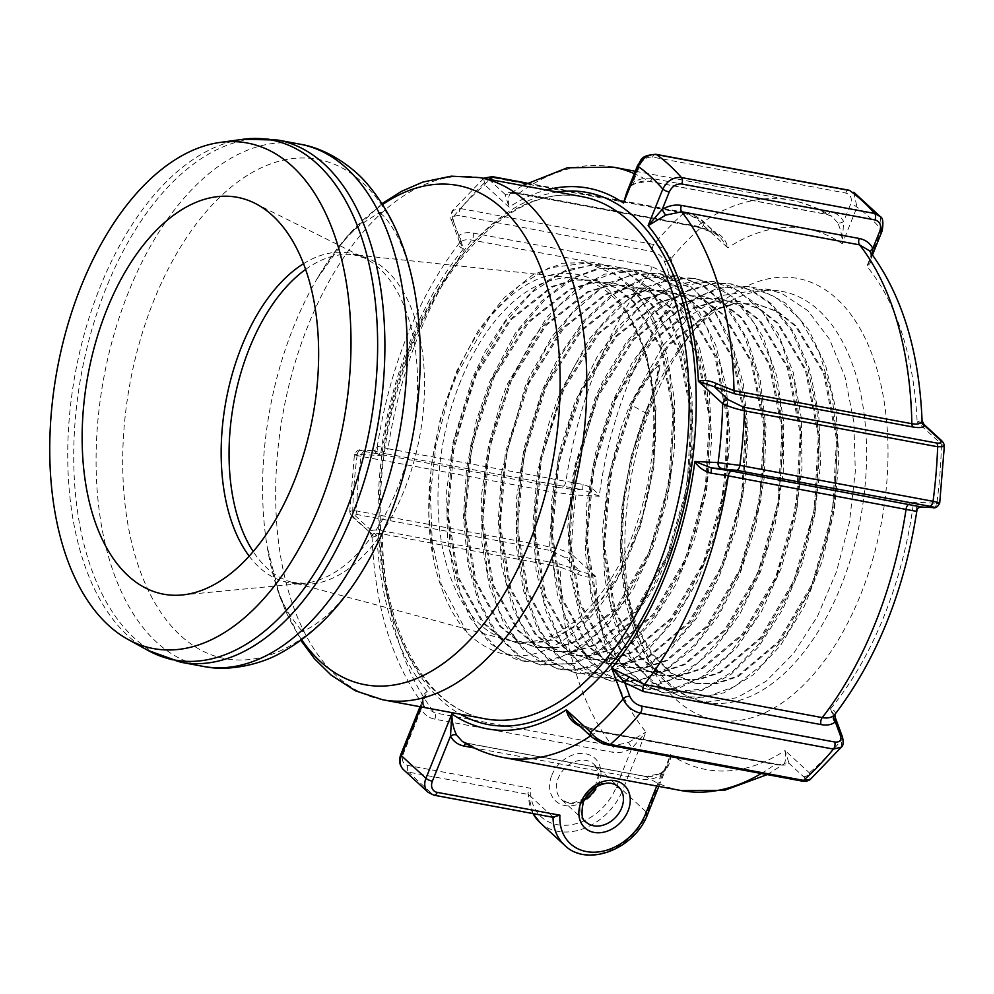 <?xml version="1.0" encoding="UTF-8"?>
<svg xmlns="http://www.w3.org/2000/svg" width="994" height="994" viewBox="0 0 994 994"><rect width="100%" height="100%" fill="white"/><g stroke="black" fill="none" stroke-linecap="round" stroke-linejoin="round"><path stroke-width="0.75" stroke-dasharray="4.97 3.73" d="M577.651 574.085A5.045 1.143 -64.3 0 1 579.987 571.065L595.704 576.358C590.871 578.011 584.845 577.253 577.651 574.085L560.107 567.015A5.045 2.858 -79.5 0 0 558.963 563.722L579.987 571.065L565.536 557.771L550.775 550.577L357.591 514.643C352.547 514.159 351.677 515.476 354.97 518.607L369.42 531.902C370.837 530.013 374.726 529.591 381.1 530.647L558.963 563.722M424.836 706.97L423.419 704.746A5.045 3.057 153 0 1 421.27 709.194L423.046 699.204L427.258 691.339C422.4 694.881 421.046 699.242 423.208 704.423L424.873 707.02L434.577 712.81L612.428 745.885A300.238 170.049 100.5 0 1 560.107 567.015L382.255 533.94C376.937 533.095 373.694 533.766 372.539 535.94A5.045 4.833 -143.3 0 0 369.42 531.902L353.367 517.824A5.045 3.914 132.6 0 0 354.97 518.607M421.009 706.896L427.258 691.339A275.015 155.76 -79.5 0 1 376.962 535.679C372.626 537.419 371.16 537.505 372.539 535.94L372.067 537.033L370.439 533.517L376.962 535.679L352.684 513.351A5.045 3.914 132.6 0 0 353.355 517.824C350.957 515.799 349.776 513.525 349.813 511.015L352.684 513.351A315.856 178.895 100.5 0 1 357.256 454.357L380.503 455.538C377.223 449.971 376.391 446.902 378.018 446.356A5.045 4.895 112.5 0 1 372.452 450.655L372.601 450.63C373.16 451.587 374.688 450.381 377.211 447.027L378.018 446.356L387.995 448.716A5.045 2.858 100.5 0 1 384.417 453.475L372.452 450.655L380.503 455.538A275.015 155.76 -79.5 0 1 463.626 248.761L459.34 241.467L458.818 235.814C462.111 232.919 466.845 232 473.032 233.068L650.884 266.143L669.384 274.978L682.369 289.44L649.728 273.126L471.877 240.051C466.733 239.156 462.782 239.927 460.023 242.35L459.24 243.195L459.34 241.467L451.599 220.606A5.045 3.019 159.6 0 0 453.724 222.084L458.818 235.814A5.045 4.15 -132.9 0 1 460.023 242.35C457.613 244.872 458.806 246.997 463.626 248.761L452.245 218.084L452.842 210.455L460.657 208.566A5.045 2.858 -79.5 0 0 459.427 215.648C454.333 215.151 452.432 217.301 453.724 222.084M628.32 742.568L646.001 732.019L631.836 748.358C625.338 751.998 618.951 753.29 612.689 752.247L434.838 719.171C428.662 717.904 424.14 714.574 421.27 709.194L403.142 754.297A10.723 8.325 132.6 0 0 407.975 765.479L530.672 788.292A50.458 39.188 132.6 0 0 564.766 825.306A50.458 39.188 132.6 0 0 616.193 787.273L631.836 748.358A5.045 1.193 60 0 0 628.32 742.568L612.428 745.885A5.045 2.858 100.5 0 1 612.689 752.247M473.032 233.068A5.045 2.858 -79.5 0 1 471.877 240.051A300.238 170.049 -79.5 0 0 387.995 448.716L583.13 484.5C590.759 486.774 596.127 490.676 599.245 496.217L575.998 495.037L554.242 492.278L361.046 456.358C353.839 454.941 352.584 454.27 357.256 454.357A5.045 4.15 -87.1 0 1 361.605 450.083C358.983 449.077 356.585 450.58 354.423 454.569L349.813 511.003L356.448 510.904L549.632 546.837C558.889 548.899 566.145 551.297 571.426 554.031A5.045 3.914 -47.4 0 1 565.536 557.771M652.325 403.415A224.557 127.182 100.5 0 1 696.719 327.001A224.557 127.182 100.5 0 1 873.813 359.343A224.557 127.182 100.5 0 1 815.701 671.845A224.557 127.182 100.5 0 1 638.819 638.359A224.557 127.182 100.5 0 1 652.325 403.415M354.423 454.569L357.256 454.357M583.13 484.5A5.045 0.634 97.6 0 0 583.018 489.818L384.417 453.475M522.521 185.567L510.096 193.768A5.045 4.833 36.7 0 1 505.114 194.364L509.04 207.137C508.182 200.229 508.53 195.781 510.096 193.768C510.904 192.451 513.96 192.227 519.253 193.122L697.117 226.197L715.208 231.913C722.216 235.516 726.415 240.821 727.782 247.817L703.504 225.489C699.378 219.848 692.793 215.748 683.748 213.213L490.564 177.28A331.623 187.816 -79.5 0 0 460.657 208.566L653.853 244.499C661.867 246.649 667.57 251.407 670.987 258.763L682.369 289.44A275.015 155.76 100.5 0 0 599.245 496.217L583.018 489.818L572.619 489.296A5.045 4.15 92.9 0 1 575.998 495.037A315.856 178.895 -79.5 0 0 571.426 554.031L595.704 576.358A275.015 155.76 100.5 0 0 646.001 732.019L622.617 790.18L647.181 812.769L670.565 754.608C670.726 762.721 667.806 768.971 661.818 773.369L645.789 776.562L467.938 743.487L462.198 741.263L467.354 743.264A5.045 2.858 -79.5 0 0 467.342 743.251A5.045 2.858 -79.5 0 0 465.962 743.562M665.148 280.494L669.384 274.978L664.29 261.248C661.954 256.266 658.065 253.048 652.611 251.581L459.427 215.648M492.39 176.634A5.045 2.858 100.5 0 0 490.564 177.28L483.954 178.088L452.804 210.492C451.848 209.411 449.81 219.686 451.599 220.606A5.045 3.019 159.6 0 1 452.245 218.084A315.856 178.895 100.5 0 1 484.761 184.809A5.045 3.914 -47.4 0 1 490.663 181.07L489.172 179.367M483.693 178.348L484.761 184.809L509.04 207.137A275.015 155.76 -79.5 0 1 546.414 190.003M715.208 231.913A5.045 1.143 115.7 0 0 715.295 233.565A5.045 1.143 115.7 0 0 715.68 233.515L694.657 226.172L516.793 193.097C510.419 192.053 506.518 192.476 505.114 194.364L490.663 181.07M853.796 192.277L856.99 207.162L842.291 243.729C842.179 235.628 840.564 228.533 837.408 222.432A5.045 3.057 -27 0 0 843.608 221.563L842.291 243.729A275.015 155.76 100.5 0 0 727.782 247.817L719.904 236.721L701.23 220.221A5.045 3.914 132.6 0 1 702.833 221.016A5.045 3.914 132.6 0 1 703.504 225.489A315.856 178.895 -79.5 0 0 670.987 258.763A5.045 3.019 -20.4 0 1 664.29 261.248M837.408 222.432L831.916 216.394L826.176 214.17L648.324 181.094L632.296 184.288L628.991 186.909M632.296 184.288A5.045 1.193 -120 0 0 633.215 184.623A5.045 1.193 -120 0 0 633.041 182.399C639.527 178.771 645.914 177.466 652.176 178.522L830.027 211.598C836.202 212.865 840.738 216.183 843.608 221.563L850.566 204.242C852.38 198.34 850.777 194.6 845.732 193.035L652.549 157.102C647.032 156.704 642.857 159.363 639.999 165.091L633.041 182.399L626.568 192.935M870.906 253.234A5.045 3.057 153 0 1 870.694 252.911L870.906 253.234C873.055 258.415 871.701 262.776 866.855 266.33L881.554 229.751A315.856 178.895 -79.5 0 0 856.99 207.162A5.045 1.392 21.9 0 0 850.566 204.242M637.676 165.315A5.045 1.392 -158.1 0 1 639.999 165.091M882.163 230.832A5.045 1.392 -158.1 0 0 881.554 229.751L880.349 216.655M923.674 424.14L917.151 421.978A275.015 155.76 100.5 0 0 866.855 266.33L871.055 258.477L870.694 252.911A5.045 3.057 153 0 1 870.495 252.252M871.055 258.477L872.297 254.65M944.3 446.641L917.151 421.978C921.488 420.226 922.966 420.139 921.575 421.717M916.095 511.301C917.723 510.754 916.89 507.698 913.61 502.119L936.857 503.299A315.856 178.895 -79.5 0 0 941.43 444.306A5.045 3.914 132.6 0 0 940.896 439.969M932.608 507.586A5.045 4.15 -87.1 0 0 936.857 503.299L939.665 503.088M834.774 716.202L830.487 708.896A275.015 155.76 100.5 0 0 913.61 502.119L921.662 507.002M841.346 747.115L841.868 739.573L830.487 708.896C835.308 710.66 836.513 712.797 834.078 715.307M578.906 725.744L596.996 731.46L774.86 764.535C780.153 765.43 783.21 765.206 784.017 763.889C785.583 761.876 785.931 757.428 785.074 750.52L809.352 772.847L810.172 779.557M578.98 725.334A5.045 1.143 115.7 0 0 578.819 724.092A5.045 1.143 115.7 0 0 578.433 724.141L574.209 720.948L578.794 724.092L598.574 731.025A5.045 2.858 100.5 0 1 599.457 731.485L578.433 724.141L592.884 737.436L607.645 744.63L800.829 780.563C805.873 781.048 806.755 779.731 803.45 776.6L789 763.293C787.596 765.194 783.694 765.604 777.32 764.56L599.457 731.485M767.206 774.599L784.017 763.889A5.045 4.833 36.7 0 1 789 763.293L785.074 750.52A275.015 155.76 100.5 0 1 670.565 754.608L667.546 764.721L661.072 775.258L656.748 786.018M591.43 736.778A5.045 3.914 132.6 0 0 592.884 737.436M842.514 737.051A5.045 3.019 159.6 0 1 841.868 739.573A315.856 178.895 -79.5 0 1 809.352 772.847A5.045 3.914 -47.4 0 1 803.45 776.6M661.818 773.369A5.045 1.193 -120 0 0 660.911 773.021A5.045 1.193 -120 0 0 661.072 775.258C654.574 778.898 648.2 780.191 641.938 779.134L474.262 747.96M554.068 817.515L553.024 817.031A55.502 43.115 132.6 0 0 553.024 817.329M423.208 704.423A5.045 3.057 153 0 1 423.407 704.709L423.059 699.18M533.07 813.614A55.502 43.115 -47.4 0 1 528.46 794.442L527.889 792.976L530.672 788.292M407.975 765.479A5.045 2.858 100.5 0 0 408.509 772.127L528.46 794.442L553.024 817.031L433.073 794.728A5.045 2.858 100.5 0 0 433.956 795.188M460.471 381.472A184.188 104.32 -79.5 0 0 507.698 640.074A184.188 104.32 -79.5 0 0 648.423 479.083A184.188 104.32 -79.5 0 0 574.979 278.27A184.188 104.32 -79.5 0 0 460.471 381.472M647.305 407.801A208.939 118.336 -79.5 0 0 634.731 626.406A208.939 118.336 -79.5 0 0 703.479 701.801A208.939 118.336 -79.5 0 0 860.506 518.52A208.939 118.336 -79.5 0 0 779.868 291.056A208.939 118.336 -79.5 0 0 688.618 336.693A208.939 118.336 -79.5 0 0 647.305 407.801L631.24 455.935L621.995 506.443L620.082 556.404L625.524 602.712L638.011 642.534L656.699 673.559L676.106 691.141L698.161 700.608L707.728 702.025L736.902 697.726L766.088 681.275L793.523 653.505L817.515 616.23L836.513 571.637L849.423 522.372L855.312 471.504L853.858 422.052L845.049 377.024L829.456 339.14L807.898 310.712L781.706 293.354L765.405 288.931L721.694 295.541L691.439 314.924L663.408 345.08L629.836 404.782L620.418 430.079L608.005 479.704L602.65 530.162L604.725 578.309L613.981 621.399L629.91 656.636L651.381 681.934L680.517 696.595L705.554 697.303L734.852 686.394L763.255 663.793L788.938 630.755L810.371 589.355L826.151 542.003L835.333 491.707L837.259 441.398L831.854 394.121L819.342 352.795L800.468 319.795L776.302 297.256L748.32 286.409L717.693 288.123L687.55 301.828L658.376 327.15L632.321 362.301L612.379 401.775L595.468 453.301L586.833 503.623L585.466 553.049L591.455 598.661L604.327 637.676L623.325 667.657L647.218 686.916L662.874 692.632L703.553 689.004L732.503 671.683L759.553 643.379L783.036 605.657L801.512 560.914L813.775 511.786L819.118 461.228L817.08 412.361L807.824 368.053L791.796 331.052L770.015 303.568L750.756 290.323L729.608 283.675L714.4 283.066L683.884 291.304L653.915 311.37L626.307 342.135L602.662 381.634L594.909 398.756L572.544 477.008L567.822 527.044L570.394 574.656L580.136 616.839L596.375 651.219L618.119 675.522L645.218 688.68L672.988 688.78L701.404 677.225L729.447 653.878L754.719 620.38L775.568 578.719L790.814 531.368L799.375 481.22L800.766 431.396L794.802 384.802L781.88 344.247L762.671 312.278L738.343 290.658L711.716 281.053L680.219 283.327L649.852 298.026L621.051 323.92L597.282 356.548L574.644 402.669L559.784 450.667L551.695 500.69L550.924 549.632L557.373 594.536L570.693 632.669L589.939 661.755L607.719 676.529L627.587 684.68L641.304 686.245L670.167 680.157L698.857 662.128L725.521 633.166L748.519 595.133L766.424 550.204L778.14 501.2L782.837 451.027L780.29 402.694L770.549 359.207L754.173 323.05L732.093 296.547L705.678 281.215L693.824 278.407L670.167 278.916L646.075 287.08L616.442 307.904L589.231 339.165L559.995 392.729L548.402 424.947L537.158 474.275L532.983 523.888L536.126 570.842L546.29 612.304L562.877 645.665L584.82 669.049L609.943 680.691L639.018 680.53L667.918 667.931L695.614 643.975L720.401 609.968L740.779 568.059L755.39 520.769L763.404 470.87L764.187 421.456L757.763 375.533L744.369 335.848L724.887 304.748L702.012 285.154L675.92 275.76L672.304 275.326L642.348 278.755L612.229 294.187L583.776 320.789L558.69 356.771L542.538 389.723L524.099 448.033L516.644 497.696L516.383 546.141L523.353 590.299L537.021 627.612L556.603 655.705L580.757 672.95L592.287 676.728L614.23 677.746L636.806 671.298L665.16 652.499L691.439 623.014L713.941 584.571L731.311 539.568L742.394 490.651L746.569 440.851L743.437 393.139L733.249 350.348L716.512 315.185L694.222 289.589L658.028 273.151L638.471 273.002L608.303 282.967L578.98 304.45L552.242 336.233L529.616 376.341L525.068 386.691L501.808 471.442L498.23 520.682L501.858 566.99L512.494 607.62L529.392 640.124L550.254 661.532L577.514 673.336L605.706 672.019L634.371 658.674L661.743 633.973L686.084 599.581L705.889 557.423L719.967 510.133L727.347 460.57L727.62 411.615L720.65 366.376L706.883 327.498L687.065 297.38L662.402 277.761L640.124 270.53L604.464 274.207L574.669 290.434L546.576 317.583L507.611 383.684L502.194 397.463L488.501 445.349L481.593 494.714L481.916 542.538L489.321 586.038L503.399 622.406L523.204 649.591L557 668.763L574.805 670.18L603.383 662.315L631.463 642.832L657.295 612.789L679.324 574.047L696.111 528.945L706.647 480.201L710.201 430.737L706.585 383.622L695.899 341.65L678.84 307.308L656.326 282.781L629.699 269.386L622.232 267.871L596.624 268.827L570.581 278.829L541.581 301.07L515.252 333.301L490.154 380.677L476.598 419.704L466.534 468.547L463.477 517.352L467.652 563.064L478.686 602.886L495.944 634.42L518.247 655.816L539.357 664.775L572.37 663.495L600.786 649.306L627.81 624.033L651.704 589.131L670.987 546.824L684.444 499.56L691.29 450.245L690.967 401.874L683.537 357.281L669.347 319.273L649.281 290.049L628.096 273.362L604.34 265.236L596.35 264.528L566.642 269.772L537.071 286.719L509.425 314.452L485.258 351.242L472.697 377.658L452.916 442.603L446.629 491.645L447.449 538.934L455.364 581.627L469.789 617.199L489.831 643.354L514.271 658.649L521.713 660.824L545.507 661.519L569.922 653.369L597.705 633.091L623.151 602.563L644.634 563.523L660.898 518.334L670.813 469.789L673.845 420.735L669.658 374.179L658.575 332.978L641.13 299.592L618.417 275.959L586.448 262.64L562.641 263.199L532.896 274.816L504.219 297.653L478.338 330.418L456.768 370.998L440.255 419.021L431.259 465.689L428.812 513.923L433.459 559.013A201.297 114.012 -79.5 0 0 467.391 633.153L441.187 584.112L432.228 541.842L430.414 494.602L435.956 445.175L448.48 396.705L456.718 374.9L491.322 314.402L519.054 285.75L548.825 267.908L587.963 262.851L607.284 268.666L632.408 287.241L652.747 316.589L667.011 354.97L674.429 400.035L674.516 448.99L667.384 498.69L653.418 546.191L633.638 588.51L609.235 622.977L581.788 647.579L553.049 660.65L524.844 661.507L498.242 649.442L477.083 626.928L460.595 593.654L450.518 552.341L447.611 505.511L452.009 456.01L474.163 377.906L481.568 361.567L504.964 322.466L532.299 292.149L561.97 272.567L592.175 264.814L605.855 265.473L627.376 272.393L646.895 286.347L668.105 314.315L683.425 351.553L691.923 395.923L693.166 444.591L687.065 494.54L674.081 542.786L655.009 586.212L631.14 622.182L603.942 648.448L575.203 663.433L540.848 665.11L520.272 656.5L497.609 635.017L480.127 603.097L469.006 562.641L464.931 516.346L468.273 466.907L478.773 417.48L491.632 380.926L518.632 330.753L545.582 298.871L575.104 277.425L599.655 268.74L623.747 268.094L634.744 270.641L661.209 285.75L683.313 312.128L699.627 348.235L709.281 391.835L711.617 440.267L706.622 490.365L694.57 539.208L676.33 583.702L653.008 621.051L626.121 649.07L597.382 665.868L568.63 670.54L558.491 669.111L537.083 659.929L518.247 642.907L499.858 612.341L487.644 572.966L482.475 527.205L484.65 477.853L493.732 429.681L509.077 383.933L532.411 339.302L558.864 305.829L588.199 282.669L618.653 271.126L641.639 270.741L675.448 285.328L698.36 310.24L715.705 345.067L726.415 387.846L729.931 435.832L726.005 486.041L714.972 535.48L697.502 581.005L674.814 619.747L648.262 649.355L619.61 668.067L597.568 674.156L576.135 673.075L563.2 668.664L539.059 650.536L519.713 621.449L506.468 583.08L500.144 537.99L501.237 488.837L509.636 438.752L526.547 386.952L546.228 348.037L572.233 313.085L601.32 288.123L630.631 275.052L659.544 273.35L689.513 285.228L713.27 308.451L731.572 342.06L743.425 383.908L748.035 431.483L745.251 481.717L735.2 531.616L718.637 578.061L696.57 618.106L670.416 649.417L641.838 669.919L612.714 678.417L593.778 677.051L559.982 657.991L539.779 630.333L525.453 593.169L518.036 548.75L517.949 499.858L525.317 449.499L539.643 400.917L543.991 389.959L562.964 352.274L585.59 320.59L614.416 293.951L644.932 278.618L677.423 276.009L703.504 285.328L728.018 306.972L747.314 339.165L760.211 380.068L766.001 427.072L764.311 477.282L755.341 527.628L739.598 574.967L718.24 616.317L692.507 649.157L664.116 671.509L637.44 681.449L611.409 681.052L606.551 679.747L581.043 665.135L559.945 639.067L544.637 603.047L536.064 559.46L534.871 510.904L541.096 460.421L561.461 392.978L574.172 366.227L599.059 328.368L627.562 299.977L658.028 282.843L688.569 277.947L695.315 278.618L720.414 287.403L742.63 305.618L762.858 336.494L776.861 376.316L783.757 422.773L783.235 472.833L775.283 523.503L760.509 571.649L739.847 614.193L714.587 648.672L686.357 672.776L657.022 685.102L629.065 684.99L602.24 672.106L580.322 647.579L563.958 612.876L554.304 570.071L551.918 521.937L557.075 471.355L569.413 421.58L578.918 395.997L612.528 336.394L640.67 306.376L671.074 287.303L713.207 281.252L731.099 286.371L757.093 304.586L778.265 333.922L793.299 372.675L801.375 418.424L801.959 468.323L795.125 519.29L781.247 568.195L761.354 611.944L736.616 647.839L708.66 673.77L679.287 687.972L650.275 689.712L646.696 689.004L621.958 677.622L600.798 655.903L583.49 622.468L572.693 580.658L569.189 532.983L573.178 482.413L596.363 399.004L602.501 385.237L626.121 344.682L653.853 312.973L684.108 292.124L715.034 283.352L731.099 283.886L752.185 290.497L771.431 303.704L793.498 331.611L809.601 369.159L818.77 414.2L820.547 463.788L814.769 514.942L801.922 564.53L782.775 609.384L758.608 646.821L730.913 674.441L701.528 690.606L664.34 692.955L644.982 685.201L621.474 663.992L603.147 631.973L591.281 591.082L586.597 543.991L589.492 493.471L599.742 442.79L613.832 402.023L639.726 353.205L667.036 319.931L697.129 297.181L723.309 287.378L748.991 286.508L758.285 288.508L785.62 303.158L808.569 329.412L825.691 365.767L836.041 409.963L838.924 459.265L834.301 510.556L822.398 560.74L804.121 606.663L780.526 645.466L753.191 674.864L723.856 692.855L694.321 698.509L681.983 696.956L660.923 688.109L642.236 671.869L623.002 641.242L610.018 601.494L604.215 555L605.918 504.629L615.137 453.624L631.289 405.03L646.05 413.169A120.945 68.499 -79.5 0 0 658.786 365.158L659.979 365.307C657.444 378.341 653.22 392.506 647.293 407.801L647.231 413.392A120.945 68.499 -79.5 0 0 659.979 365.307M658.786 365.158C646.808 376.627 637.639 389.921 631.289 405.03M695.937 683.474L671.074 673.323L650.759 653.232L635.029 624.083L624.791 587.591L620.691 545.781L622.965 501.088L631.6 456.035L646.05 413.169L647.231 413.392L632.78 456.246L624.157 501.299L621.871 546.004L625.971 587.814L636.21 624.307L651.94 653.456L672.255 673.534L695.924 683.474L716.923 683.586L738.443 676.429L779.619 641.702L813.08 584.559L833.544 513.637L837.731 439.683L824.846 373.955L796.703 326.392L778.128 311.781L757.416 304.152L735.336 303.766L712.735 310.613L669.335 344.831L633.663 401.489L610.987 471.939L604.563 545.395L615.211 610.676L641.142 657.767L658.612 672.093L678.206 679.474L699.142 679.635L720.588 672.503L761.665 637.899L795.026 580.894L815.403 510.146L819.541 436.416L806.656 370.911L778.55 323.522L759.988 309.035L739.325 301.455L717.333 301.157L694.818 308.053L651.629 342.184L616.143 398.619L593.567 468.746L587.181 541.892L597.779 606.874L623.561 653.766L640.931 668.105L660.426 675.473L681.288 675.659L702.659 668.627L743.611 634.197L776.873 577.415L797.213 506.928L801.375 433.446L788.565 368.103L760.559 320.851L742.058 306.4L721.458 298.859L699.54 298.498L677.1 305.394L634.023 339.401L598.636 395.674L576.147 465.639L569.823 538.549L580.421 603.296L606.154 650.001L623.499 664.216L642.944 671.546L663.719 671.646L684.99 664.601L725.744 630.233L758.82 573.687L779.06 503.523L783.21 430.352L770.462 365.307L742.593 318.242L724.216 303.779L703.702 296.249L681.859 295.852L659.494 302.648L616.529 336.481L581.229 392.555L558.79 462.26L552.44 534.934L562.964 599.506L588.61 646.1L605.893 660.252L625.276 667.558L645.976 667.682L667.185 660.625L707.803 626.382L740.779 569.997L760.944 500.019L765.02 427.085L752.259 362.276L724.452 315.421L706.088 301.058L685.649 293.565L663.88 293.255L641.615 300.039L598.86 333.81L563.735 389.648L541.395 459.029L535.045 531.38L545.507 595.679L571.016 642.087L588.199 656.251L607.483 663.532L628.109 663.744L649.244 656.748L689.749 622.691L722.65 566.505L742.754 496.764L746.842 424.065L734.144 359.443L706.423 312.688L688.121 298.411L667.732 290.919L646.038 290.608L623.834 297.417L581.229 331.077L546.215 386.741L523.95 455.911L517.675 528.038L528.149 592.076L553.583 638.272L570.73 652.362L589.951 659.594L610.49 659.73L631.538 652.772L671.845 618.79L704.572 562.84L724.589 493.409L728.677 421.034L716.065 356.66L688.482 310.078L670.279 295.802L649.989 288.347L628.37 287.937L606.228 294.696L563.735 328.157L528.796 383.622L506.58 452.593L500.305 524.484L510.717 588.336L536.077 634.408L553.186 648.411L572.345 655.642L592.809 655.742L613.783 648.784L653.94 614.876L686.531 559.113L706.461 489.918L710.511 417.778L697.887 353.665L670.366 307.308L652.226 293.081L631.998 285.688L610.453 285.328L588.423 292.05L546.104 325.411L511.326 380.652L489.21 449.3L482.922 520.881L493.248 584.484L518.458 630.42L535.468 644.398L554.54 651.629L574.942 651.803L595.841 644.87L635.887 611.173L668.415 555.596L688.295 486.6L692.321 414.672L679.734 350.77L652.3 304.549L634.172 290.397L614.006 283.017L592.548 282.718L570.581 289.428L528.435 322.727L493.807 377.782L471.777 446.182L465.527 517.501L475.865 580.856L501.001 626.555L517.936 640.496L536.946 647.653L557.261 647.815L578.073 640.919L617.945 607.346L650.324 552.005L670.118 483.308L674.143 411.702L661.656 348.024L634.371 301.928L616.342 287.825L596.263 280.42L574.867 280.047L552.962 286.732L510.928 319.844L476.362 374.701L454.382 442.914L448.157 514.035L458.47 577.179L483.544 622.716L500.454 636.595L519.402 643.714L553.509 639.974L587.466 617.212L617.585 577.887L640.558 526.112L653.841 467.404L655.953 408L646.535 354.175L626.518 311.656C597.357 263.298 544.737 260.689 502.069 304.127C447.499 356.125 416.237 473.964 433.459 559.013M694.756 683.263L715.742 683.375L737.262 676.206L778.439 641.49L811.899 584.348L832.363 513.413L836.55 439.472L823.666 373.744L795.535 326.169L776.948 311.569L756.248 303.915L734.156 303.555L711.555 310.401L668.154 344.62L632.495 401.278L609.807 471.715L603.37 545.184L614.031 610.453L639.962 657.531L657.432 671.894L677.026 679.25L697.962 679.399L719.407 672.292L760.485 637.688L793.833 580.658L814.21 509.922L818.36 436.204L805.488 370.675L777.37 323.286L758.807 308.811L738.132 301.257L716.152 300.921L693.638 307.842L650.449 341.948L614.951 398.383L592.387 468.534L586.013 541.668L596.599 606.638L622.368 653.567L639.763 667.856L659.246 675.274L680.095 675.435L701.478 668.403L742.419 633.961L775.68 577.191L796.045 506.716L800.207 433.21L787.372 367.892L759.366 320.652L740.89 306.164L720.29 298.635L698.36 298.299L675.92 305.146L632.843 339.178L597.469 395.475L574.979 465.416L568.63 538.326L579.216 603.097L604.973 649.79L622.319 664.017L641.776 671.298L662.538 671.459L683.81 664.365L724.564 630.034L757.652 573.488L777.88 503.299L782.017 430.141L769.281 365.096L741.425 318.005L723.023 303.592L702.534 296.013L680.679 295.628L658.301 302.449L615.361 336.283L580.049 392.332L557.597 462.036L551.248 534.722L561.796 599.283L587.429 645.851L604.712 660.041L624.095 667.347L644.795 667.446L666.005 660.438L706.622 626.158L739.598 569.773L759.751 499.808L763.852 426.873L751.091 362.052L723.272 315.197L704.92 300.822L684.468 293.367L662.7 293.019L640.434 299.828L597.68 333.562L562.554 389.412L540.214 458.806L533.877 531.156L544.327 595.456L569.823 641.888L587.019 656.015L606.303 663.333L626.916 663.52L648.063 656.525L688.569 622.468L721.47 566.294L741.574 496.54L745.662 423.842L732.963 359.219L705.243 312.476L686.941 298.188L666.552 290.695L644.857 290.397L622.654 297.194L580.049 330.853L545.047 386.517L522.782 455.687L516.482 527.814L526.957 591.865L552.403 638.049L569.537 652.151L588.771 659.37L609.31 659.507L630.358 652.549L670.664 618.579L703.392 562.616L723.408 493.198L727.496 420.81L714.885 356.436L687.301 309.867L669.099 295.578L648.809 288.123L627.189 287.713L605.06 294.472L562.554 327.933L527.615 383.398L505.412 452.369L499.125 524.26L509.537 588.113L534.896 634.197L551.993 648.187L571.165 655.419L591.629 655.531L612.602 648.548L652.76 614.665L685.363 558.901L705.28 489.694L709.318 417.555L696.695 353.466L669.198 307.096L651.033 292.87L630.817 285.452L609.272 285.129L587.23 291.826L544.923 325.2L510.158 380.429L488.029 449.064L481.73 520.657L492.067 584.273L517.29 630.171L534.287 644.199L553.36 651.393L573.762 651.579L594.66 644.671L634.719 610.975L667.235 555.373L687.102 486.377L691.141 414.473L678.567 350.534L651.12 304.313L633.004 290.186L612.826 282.805L591.368 282.47L569.413 289.229L527.255 322.503L492.614 377.546L470.597 445.958L464.372 517.278L474.685 580.608L499.808 626.332L516.768 640.248L535.754 647.454L556.068 647.579L576.893 640.708L616.752 607.11L649.132 551.782L668.937 483.096L672.988 411.479L660.476 347.801L633.178 301.729L615.162 287.577L595.083 280.209L573.687 279.836L551.794 286.483L509.736 319.608L475.194 374.489L453.214 442.69L446.977 513.799L457.277 576.967L482.363 622.517L499.261 636.371L518.222 643.478L546.799 641.652L575.712 626.195L602.724 598.301L625.723 560.032L642.932 514.283L653.008 464.496L655.096 414.423L649.045 367.78C669.558 447.76 641.068 564.207 588.933 618.666C545.147 662.787 504.641 667.62 467.391 633.166M626.518 311.644C636.732 326.827 644.236 345.539 649.045 367.78M557.274 192.028A270.592 153.262 -79.5 0 0 412.237 343.104A270.592 153.262 -79.5 0 0 460.172 714.177M410.485 344.496A265.547 150.405 100.5 0 1 582.149 196.65C524.024 183.878 451.636 245.046 412.821 344.222C384.044 418.449 374.316 492.949 383.634 567.711C387.585 596.065 394.481 621.275 404.285 643.366C424.426 687.003 451.351 712.151 485.047 718.799A265.547 150.405 100.5 0 1 410.485 344.496M479.767 177.615A265.547 150.405 -79.5 0 0 308.103 325.46A265.547 150.405 -79.5 0 0 382.665 699.764M434.838 719.171A5.045 2.858 100.5 0 0 434.577 712.81A300.238 170.049 -79.5 0 1 382.255 533.94A5.045 2.858 -79.5 0 0 381.1 530.647M372.452 450.655L362.052 450.133C358.871 450.046 359.741 450.481 364.636 451.438A5.045 2.858 100.5 0 0 361.046 456.358A331.623 187.816 -79.5 0 0 356.448 510.904A5.045 2.858 -79.5 0 0 357.591 514.643M364.636 451.438L557.833 487.371A5.045 2.858 100.5 0 0 554.242 492.278A331.623 187.816 100.5 0 0 549.632 546.837A5.045 2.858 -79.5 0 0 550.775 550.577M650.884 266.143A5.045 2.858 -79.5 0 1 649.728 273.126A300.238 170.049 100.5 0 0 565.847 481.792A5.045 2.858 100.5 0 1 562.281 486.551M372.601 450.642L361.605 450.083A5.045 4.15 -87.1 0 1 361.617 450.083A5.045 4.15 -87.1 0 1 362.052 450.133M557.833 487.371L572.619 489.296M526.509 183.281L686.469 213.027A5.045 2.858 100.5 0 0 685.587 212.567A5.045 2.858 100.5 0 0 685.574 212.567A5.045 2.858 100.5 0 0 683.748 213.213A331.623 187.816 100.5 0 0 653.853 244.499A5.045 2.858 -79.5 0 0 652.611 251.581M613.025 167.104A300.238 170.049 -79.5 0 0 519.253 193.122A5.045 2.858 100.5 0 1 517.688 193.557A5.045 2.858 100.5 0 1 516.793 193.097M635.29 171.254L790.876 200.179C805.426 202.925 819.106 208.318 831.928 216.381L826.759 214.406A5.045 2.858 -79.5 0 0 826.772 214.406A5.045 2.858 -79.5 0 1 826.176 214.17A300.238 170.049 100.5 0 0 790.876 200.179A300.238 170.049 100.5 0 0 697.117 226.197A5.045 2.858 100.5 0 1 695.539 226.644A5.045 2.858 100.5 0 1 694.657 226.172M652.176 178.522A5.045 2.858 -79.5 0 1 648.908 181.33L648.908 181.33A5.045 2.858 -79.5 0 1 648.324 181.094A300.238 170.049 -79.5 0 0 634.321 173.664M686.469 213.027L701.23 220.221M626.555 192.973C627.115 191.469 630.283 185.63 633.215 184.623C638.819 181.554 644.05 180.448 648.908 181.318L826.772 214.406A5.045 2.858 -79.5 0 0 830.027 211.598M655.692 154.281A5.045 2.858 -79.5 0 0 652.549 157.102M849.112 190.252L849 190.227A5.045 2.858 -79.5 0 0 845.732 193.035M585.106 798.356L573.389 802.904L567.437 802.58L561.411 799.462L585.975 822.05A23.968 18.613 -47.4 0 1 582.782 800.804A23.968 18.613 -47.4 0 1 618.43 786.763L593.865 764.175A23.968 18.613 132.6 0 0 558.218 778.203A23.968 18.613 132.6 0 0 561.411 799.462A23.968 18.613 132.6 0 0 584.149 800.182M596.487 786.763A23.968 18.613 132.6 0 0 593.865 764.175L597.431 769.754L598.301 775.631L594.747 787.869M590.535 735.958A300.238 170.049 -79.5 0 0 596.996 731.46A5.045 2.858 100.5 0 1 598.574 731.025L776.426 764.1A5.045 2.858 100.5 0 1 777.32 764.56M761.292 773.506A300.238 170.049 100.5 0 0 774.86 764.535A5.045 2.858 100.5 0 1 776.426 764.1L783.583 764.349M681.089 790.553A300.238 170.049 100.5 0 1 645.789 776.562A5.045 2.858 -79.5 0 0 645.205 776.326A5.045 2.858 -79.5 0 0 645.193 776.326A5.045 2.858 -79.5 0 0 641.938 779.134M645.193 776.326L467.342 743.251A5.045 2.858 -79.5 0 1 467.938 743.487A300.238 170.049 -79.5 0 0 503.237 757.478M801.723 781.023A5.045 2.858 100.5 0 1 800.829 780.563M608.49 745.078A5.045 2.858 100.5 0 1 607.645 744.63M551.794 775.295A29.012 22.539 -47.4 0 1 596.065 759.441A29.012 22.539 -47.4 0 1 578.048 804.258A29.012 22.539 -47.4 0 1 551.794 775.295M647.777 813.9A5.045 1.392 21.9 0 0 647.181 812.769A55.502 43.115 132.6 0 1 564.629 845.26M428.054 792.268A15.767 12.251 132.6 0 0 433.073 794.728L408.509 772.127A15.767 12.251 -47.4 0 1 403.489 769.667M400.793 754.57A5.045 1.392 -158.1 0 1 403.142 754.297M540.065 822.672A55.502 43.115 -47.4 0 0 622.617 790.18A5.045 1.392 21.9 0 0 616.193 787.273M277.848 140.055A265.547 150.405 -79.5 0 0 106.172 287.9A265.547 150.405 -79.5 0 0 180.734 662.215M148.031 650.436A264.479 149.796 100.5 0 1 100.059 287.129A264.479 149.796 100.5 0 1 243.083 139.284M203.087 666.365A265.547 150.405 100.5 0 1 128.524 292.062A265.547 150.405 100.5 0 1 300.188 144.217M382.031 203.633L346.906 236.56L316.651 279.463C332.356 253.507 347.117 235.193 360.934 224.507C375.558 214.716 382.454 210.84 381.597 212.865L379.124 212.405L382.74 215.238C385.697 217.736 389.598 223.016 394.432 231.068C403.415 246.027 410.534 268.305 415.79 297.902A253.905 143.807 -79.5 0 0 301.928 157.984A253.905 143.807 -79.5 0 0 153.759 300.71A253.905 143.807 -79.5 0 0 167.936 622.033A253.905 143.807 -79.5 0 0 366.214 564.517C350.658 590.25 335.997 608.477 322.255 619.212C314.837 624.977 309.308 628.506 305.643 629.774L301.257 631.115L303.729 631.575C303.791 633.774 298.759 627.674 288.633 613.286C279.575 598.351 272.393 575.948 267.063 546.079A253.905 143.807 100.5 0 1 293.677 326.74A253.905 143.807 100.5 0 1 316.651 279.463A253.905 143.807 100.5 0 1 382.591 204.503M301.654 639.738A253.905 143.807 100.5 0 1 267.063 546.079L279.873 596.996L300.822 640.347M249.159 556.106A167.576 94.915 -79.5 0 0 304.077 583.292A167.576 94.915 -79.5 0 0 412.672 435.235A167.576 94.915 -79.5 0 0 364.562 258.042A167.576 94.915 -79.5 0 0 303.543 263.671M305.655 269.386A166.818 94.48 100.5 0 1 353.168 254.663A166.818 94.48 100.5 0 1 419.692 436.54A166.818 94.48 100.5 0 1 292.224 582.36A166.818 94.48 100.5 0 1 253.184 551.521M372.054 537.033C374.937 607.346 392.543 664.004 424.873 707.02M377.198 447.027C389.822 366.637 417.169 298.685 459.24 243.195L459.253 243.17M510.531 193.308L517.688 193.557L695.539 226.644C697.813 226.707 703.752 228.707 713.344 232.646L719.904 236.721L702.833 221.016C692.893 213.747 691.712 214.381 685.574 212.567M685.587 212.567L526.907 183.058M871.067 258.452L872.484 254.911M660.935 773.071C664.737 770.164 666.937 767.393 667.533 764.734M660.898 773.034C655.294 776.103 650.064 777.209 645.205 776.339M658.823 786.403L667.546 764.721M420.027 706.709L423.046 699.204M532.946 813.589L527.889 792.976M181.964 594.984L304.077 583.292L292.224 582.36L507.698 640.074M254.824 203.236L364.562 258.042L353.168 254.663L574.979 278.27M634.731 626.406L638.819 638.359M688.618 336.693L696.719 327.001M680.517 696.62L681.983 696.943M747.513 286.297L748.991 286.52M662.874 692.644L664.34 692.967M729.608 283.663L731.099 283.886M645.23 688.656L646.696 688.991M711.716 281.041L713.207 281.252M627.587 684.68L629.053 685.015M693.824 278.407L695.315 278.631M609.931 680.704L611.422 681.039M675.92 275.773L677.423 275.997M592.287 676.728L593.778 677.063M658.028 273.139L659.531 273.362M574.644 672.752L576.135 673.087M640.136 270.517L641.639 270.728M557 668.763L558.491 669.099M622.232 267.883L623.747 268.107M539.357 664.787L540.848 665.123M604.34 265.249L605.855 265.473M521.713 660.811L523.204 661.147M586.448 262.615L587.963 262.838M698.161 700.596L703.479 701.801M765.405 288.931L779.868 291.056M757.416 304.139L756.235 303.928M678.206 679.461L677.026 679.25M739.312 301.468L738.132 301.244M660.426 675.485L659.246 675.261M721.458 298.859L720.277 298.647M642.944 671.546L641.764 671.335M703.715 296.237L702.534 296.026M625.276 667.546L624.095 667.322M685.649 293.565L684.468 293.342M607.471 663.545L606.29 663.333M667.732 290.944L666.552 290.733M589.951 659.618L588.771 659.395M649.989 288.335L648.809 288.123M572.345 655.618L571.165 655.406M631.998 285.663L630.817 285.44M554.54 651.617L553.36 651.393M614.006 283.029L612.826 282.818M536.946 647.678L535.766 647.454M596.263 280.432L595.083 280.209M519.402 643.702L518.222 643.478"/><path stroke-width="1.49" d="M628.991 186.909L623.549 203.049L626.568 192.935L637.651 165.352A5.045 1.392 -158.1 0 1 637.676 165.315M546.414 190.003A275.015 155.76 -79.5 0 1 623.549 203.049L638.247 166.483A5.045 1.392 -158.1 0 1 637.651 165.352C641.925 160.543 638.894 155.611 655.816 154.306A5.045 2.858 -79.5 0 0 655.804 154.294A5.045 2.858 -79.5 0 0 655.692 154.281M853.809 192.252L880.349 216.655L874.633 213.462L681.437 177.541C673.323 176.944 667.123 180.784 662.812 189.071A315.856 178.895 100.5 0 0 638.247 166.483C642.323 157.984 648.411 154.02 656.5 154.592A5.045 2.858 -79.5 0 0 655.816 154.294L849 190.227A5.045 2.858 -79.5 0 1 849.684 190.525L849 190.227M665.794 215.089A5.045 1.193 60 0 1 662.277 209.299L648.113 225.638L665.794 215.089L681.685 211.772A5.045 2.858 100.5 0 1 681.424 205.41C675.15 204.366 668.776 205.659 662.277 209.299L669.248 191.979C672.093 186.263 676.28 183.604 681.785 184.002L874.981 219.922C880.013 221.488 881.628 225.228 879.802 231.142L872.844 248.463C869.974 243.083 865.451 239.753 859.276 238.485L681.424 205.41M869.241 250.637C901.57 293.652 919.177 350.31 922.059 420.624L921.575 421.717C920.419 423.891 917.176 424.562 911.858 423.717L734.007 390.642A300.238 170.049 -79.5 0 0 681.685 211.772L859.537 244.859L869.278 250.687M870.495 252.252A5.045 3.057 153 0 1 872.844 248.463L872.297 254.65M735.15 393.935A5.045 2.858 -79.5 0 1 734.007 390.642L716.463 383.572C709.269 380.404 703.255 379.646 698.409 381.298L735.15 393.935L913.014 427.01C919.388 428.066 923.277 427.644 924.693 425.755L922.059 420.624M936.857 503.299C941.529 503.386 940.274 502.716 933.055 501.299L739.871 465.378L718.115 462.62A315.856 178.895 100.5 0 0 722.675 403.626C727.981 406.36 735.237 408.758 744.481 410.82A5.045 2.858 -79.5 0 0 743.338 407.093L728.577 399.886A5.045 3.914 -47.4 0 0 722.675 403.626L698.409 381.298A275.015 155.76 -79.5 0 0 648.113 225.638L662.812 189.071A5.045 1.392 21.9 0 0 669.248 191.979M872.484 254.911L882.15 230.869A5.045 1.392 -158.1 0 1 882.15 230.869A5.045 1.392 -158.1 0 1 879.802 231.142M921.575 421.717A5.045 4.833 -143.3 0 0 924.693 425.755L939.144 439.05C942.436 442.181 941.566 443.498 936.522 443.013L743.338 407.093M716.463 383.572A5.045 1.143 -64.3 0 1 714.127 386.591L728.577 399.886M940.896 439.969A5.045 3.914 132.6 0 0 940.759 439.833A5.045 3.914 132.6 0 0 939.144 439.05M710.983 473.156L728.267 475.865A5.045 2.858 100.5 0 1 731.832 471.106L711.095 467.839L694.868 461.44C697.987 466.981 703.354 470.883 710.983 473.156A5.045 0.634 97.6 0 0 711.095 467.839L736.281 470.286A5.045 2.858 100.5 0 0 739.871 465.378A331.623 187.816 -79.5 0 0 744.481 410.82L937.665 446.753L944.3 446.654L939.703 503.063M916.095 511.301L916.903 510.63C904.291 591.02 876.944 658.972 834.873 714.475L834.078 715.307C831.332 717.73 827.381 718.5 822.237 717.606L644.385 684.531A300.238 170.049 -79.5 0 0 728.267 475.865L916.095 511.301A5.045 4.895 112.5 0 1 921.662 507.002L731.832 471.106M916.903 510.63C917.002 508.53 918.531 507.325 921.513 507.027L932.061 507.524A5.045 4.15 -87.1 0 0 932.496 507.574A5.045 4.15 -87.1 0 1 932.496 507.574A5.045 4.15 -87.1 0 0 932.608 507.586M643.23 691.513A5.045 2.858 -79.5 0 1 644.385 684.531L611.745 668.216L624.729 682.679L643.23 691.513L821.081 724.589C827.269 725.657 832.003 724.738 835.283 721.843L834.91 714.413M834.078 715.307A5.045 4.15 -132.9 0 0 835.283 721.843L840.39 735.572C841.669 740.356 839.781 742.506 834.687 742.009L641.503 706.075C636.048 704.609 632.159 701.391 629.823 696.409L624.729 682.679L628.966 677.163M721.495 468.36A5.045 4.15 92.9 0 1 718.115 462.62L694.868 461.44A275.015 155.76 -79.5 0 1 611.745 668.216L623.126 698.894C626.543 706.249 632.246 711.008 640.26 713.158A5.045 2.858 -79.5 0 0 641.503 706.075M841.309 747.177L810.172 779.569L803.55 780.377L610.366 744.444A331.623 187.816 -79.5 0 0 640.26 713.158L833.457 749.091L841.322 747.14M610.366 744.444C601.308 741.897 594.723 737.809 590.61 732.168A5.045 3.914 132.6 0 0 591.281 736.641C601.246 744.046 604.551 743.984 608.527 745.09L608.527 745.09A5.045 2.858 100.5 0 1 608.49 745.078A5.045 2.858 100.5 0 0 610.366 744.444M591.43 736.778A5.045 3.914 132.6 0 1 591.281 736.653L574.209 720.948L566.332 709.84C567.698 716.836 571.885 722.141 578.906 725.744A5.045 1.143 115.7 0 0 578.98 725.334M578.906 725.744L579.837 726.117M761.292 773.506A300.238 170.049 100.5 0 1 681.089 790.553L503.237 757.478C488.688 754.732 475.008 749.339 462.185 741.275L456.693 735.225C453.562 729.149 451.947 722.042 451.823 713.928L450.506 736.094C453.376 741.474 457.899 744.792 464.086 746.059L474.262 747.96M456.693 735.225A5.045 3.057 -27 0 0 450.506 736.094L432.378 781.197A5.045 1.392 -158.1 0 1 425.954 778.277L401.39 755.688L421.009 706.896M656.748 786.018L645.429 814.161A50.458 39.188 -47.4 0 1 594.014 852.206A50.458 39.188 -47.4 0 1 559.908 815.192L553.024 817.031M81.173 286.135A257.098 145.609 -79.5 0 0 127.804 639.304A257.098 145.609 -79.5 0 0 343.526 422.388A257.098 145.609 -79.5 0 0 220.208 142.415A257.098 145.609 -79.5 0 0 81.173 286.135M106.793 309.693A201.844 114.322 -79.5 0 0 181.964 594.984A201.844 114.322 -79.5 0 0 312.762 416.66A201.844 114.322 -79.5 0 0 254.824 203.236A201.844 114.322 -79.5 0 0 106.793 309.693M460.172 714.177A270.592 153.262 -79.5 0 0 688.357 486.513A270.592 153.262 -79.5 0 0 557.274 192.028M479.767 177.615L582.149 196.65A265.547 150.405 100.5 0 1 681.462 485.234A265.547 150.405 100.5 0 1 485.047 718.799L382.665 699.764A265.547 150.405 -79.5 0 0 579.08 466.186A265.547 150.405 -79.5 0 0 479.767 177.615L451.201 176.174L422.736 182.101L401.427 191.37L382.031 203.633M629.823 696.409A5.045 3.019 -20.4 0 0 623.126 698.894A315.856 178.895 100.5 0 1 590.61 732.168L566.332 709.84A275.015 155.76 -79.5 0 1 451.823 713.928L425.954 778.277A15.767 12.251 132.6 0 0 428.054 792.268L433.956 795.188A5.045 2.858 100.5 0 0 437.223 792.38A10.723 8.325 -47.4 0 1 432.378 781.197M634.321 173.664A300.238 170.049 -79.5 0 0 613.025 167.104L635.29 171.254M526.907 183.058L492.39 176.634A5.045 2.858 100.5 0 1 493.285 177.094L526.509 183.281M489.172 179.367L493.285 177.094M681.785 184.002A5.045 2.858 100.5 0 0 681.437 177.541A331.623 187.816 -79.5 0 0 656.5 154.592L849.684 190.525A331.623 187.816 100.5 0 1 874.633 213.462A5.045 2.858 100.5 0 1 874.981 219.922M913.014 427.01A5.045 2.858 -79.5 0 1 911.858 423.717A300.238 170.049 100.5 0 0 859.537 244.859A5.045 2.858 100.5 0 1 859.276 238.485M736.281 470.286L929.477 506.219A5.045 2.858 100.5 0 0 933.055 501.299A331.623 187.816 100.5 0 0 937.665 446.753A5.045 2.858 -79.5 0 0 936.522 443.013M821.081 724.589A5.045 2.858 -79.5 0 1 822.237 717.606A300.238 170.049 100.5 0 0 906.118 508.94A5.045 2.858 100.5 0 1 909.684 504.182M929.477 506.219C934.372 507.176 935.23 507.611 932.061 507.524M834.774 716.202L842.514 737.051A5.045 3.019 159.6 0 0 840.39 735.572M810.172 779.557C807.749 781.197 804.929 781.682 801.723 781.023L801.723 781.023A5.045 2.858 100.5 0 0 803.55 780.377A331.623 187.816 100.5 0 0 833.457 749.091A5.045 2.858 -79.5 0 0 834.687 742.009M618.43 786.763A23.968 18.613 -47.4 0 1 615.907 817.018A23.968 18.613 -47.4 0 1 585.975 822.05C581.825 820.535 580.956 813.825 583.379 801.922C588.436 791.224 596.127 785.024 606.452 783.322C610.664 782.676 614.652 783.819 618.43 786.763M581.043 802.195A29.012 22.539 132.6 0 0 607.297 831.158A29.012 22.539 132.6 0 0 625.313 786.341A29.012 22.539 132.6 0 0 581.043 802.195M584.149 800.182A23.968 18.613 132.6 0 0 596.487 786.763M559.908 815.192L437.223 792.38M503.237 757.478A300.238 170.049 -79.5 0 0 590.535 735.958M465.962 743.562A5.045 2.858 -79.5 0 0 464.086 746.059M645.429 814.161A5.045 1.392 21.9 0 0 647.777 813.9L658.823 786.403M553.024 817.329A55.502 43.115 132.6 0 0 564.629 845.26C587.081 867.899 635.116 848.988 647.777 813.9M400.793 754.57C398.619 760.572 399.513 765.604 403.489 769.667A15.767 12.251 -47.4 0 1 401.39 755.688A5.045 1.392 -158.1 0 1 400.793 754.57L420.027 706.709M532.946 813.589L540.065 822.672A55.502 43.115 -47.4 0 1 533.07 813.614M180.734 662.215A265.547 150.405 -79.5 0 0 377.161 428.638A265.547 150.405 -79.5 0 0 277.848 140.055L243.083 139.284A264.479 149.796 100.5 0 1 369.942 427.296A264.479 149.796 100.5 0 1 148.031 650.436L180.734 662.215L203.087 666.365A265.547 150.405 100.5 0 0 399.501 432.788A265.547 150.405 100.5 0 0 300.188 144.217L277.848 140.055M203.087 666.365C230.72 672.242 263.112 663.222 281.153 652.747C314.402 634.371 342.756 604.961 366.214 564.517A253.905 143.807 -79.5 0 0 415.79 297.902C408.447 251.73 392.568 214.095 368.153 184.983C355.069 168.732 328.082 148.678 300.188 144.217M382.591 204.503A253.905 143.807 100.5 0 1 552.776 461.291A253.905 143.807 100.5 0 1 301.654 639.738M303.543 263.671A167.576 94.915 -79.5 0 0 241.666 346.434A167.576 94.915 -79.5 0 0 249.159 556.106M253.184 551.521A166.818 94.48 100.5 0 1 249.457 348.136A166.818 94.48 100.5 0 1 305.655 269.386M522.521 185.567L567.288 167.787L613.025 167.104M483.954 178.088L492.39 176.634M880.349 216.655C882.933 217.86 883.529 222.606 882.15 230.881M944.3 446.641C944.437 444.33 943.256 442.069 940.746 439.845L923.687 424.14M921.537 507.027L932.509 507.574C935.379 508.518 937.777 507.027 939.665 503.088M842.514 737.051C843.595 742.58 843.21 745.935 841.346 747.115M767.206 774.599L724.514 790.329L681.089 790.553M801.723 781.023L608.527 745.09M585.106 798.356L594.747 787.869M554.068 817.515L433.956 795.188M403.489 769.667L428.054 792.268M540.065 822.672L564.629 845.26M127.804 639.304L148.031 650.436M220.208 142.415L243.083 139.284M382.665 699.764L355.492 690.842L331.064 675.063L314.514 658.761L300.822 640.347"/></g></svg>
